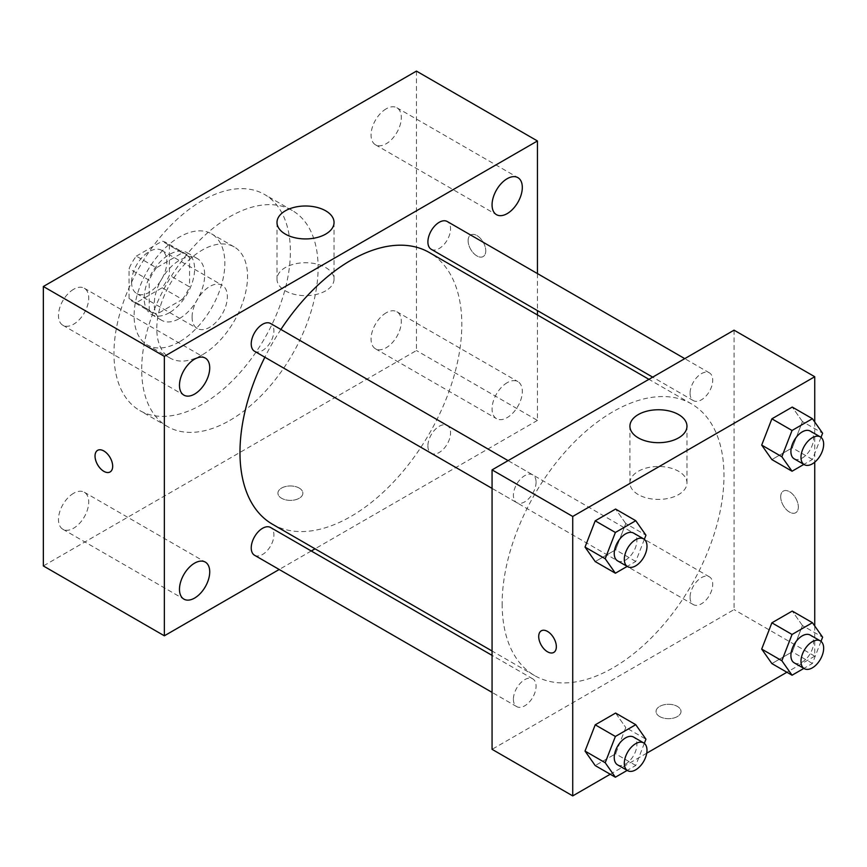 <?xml version="1.0" encoding="UTF-8"?>
<svg xmlns="http://www.w3.org/2000/svg" width="867" height="867" viewBox="0 0 867 867"><rect width="100%" height="100%" fill="white"/><g stroke="black" fill="none" stroke-linecap="round" stroke-linejoin="round"><path stroke-width="0.65" stroke-dasharray="4.33 3.25" d="M192.084 317.062A24.959 14.403 120 0 0 197.253 328.495A24.959 14.403 120 0 0 222.201 314.082A24.959 14.403 120 0 0 222.201 285.265A24.959 14.403 120 0 0 202.976 291.951A24.959 14.403 120 0 0 192.084 317.062M131.578 282.133A24.959 14.403 120 0 0 136.748 293.566A24.959 14.403 120 0 0 161.706 279.152A24.959 14.403 120 0 0 161.706 250.335A24.959 14.403 120 0 0 142.47 257.022A24.959 14.403 120 0 0 131.578 282.133M136.292 256.133L162.162 241.199A33.878 19.562 120 0 1 166.171 242.608A33.878 19.562 120 0 1 169.39 245.372L169.39 275.24A33.878 19.562 120 0 1 162.162 287.768L136.292 302.702A33.878 19.562 120 0 1 132.283 301.293A33.878 19.562 120 0 1 129.064 298.53L129.064 268.662A33.878 19.562 120 0 1 136.292 256.133L156.461 267.773L182.33 252.839L162.162 241.199M162.162 287.768L182.33 299.408L156.461 314.353L136.292 302.702M129.064 298.53L149.222 310.169L149.222 280.301L129.064 268.662M149.222 310.169A33.878 19.562 120 0 0 152.451 312.933A33.878 19.562 120 0 0 156.461 314.353M182.33 299.408A33.878 19.562 120 0 0 189.559 286.879L169.39 275.24M182.33 252.839A33.878 19.562 120 0 1 186.329 254.248A33.878 19.562 120 0 1 189.559 257.011L189.559 286.879M156.461 267.773A33.878 19.562 120 0 0 149.222 280.301M169.39 312.705A35.655 20.58 -60 0 1 151.573 314.472A35.655 20.58 -60 0 1 151.573 273.3A35.655 20.58 -60 0 1 187.218 252.72A35.655 20.58 -60 0 1 192.68 281.287A35.655 20.58 -60 0 1 169.39 312.705M179.48 318.525A35.655 20.58 120 0 0 202.77 287.107A35.655 20.58 120 0 0 197.297 258.539A35.655 20.58 120 0 0 169.834 268.087A35.655 20.58 120 0 0 154.272 303.97A35.655 20.58 120 0 0 161.652 320.291A35.655 20.58 120 0 0 179.48 318.525M189.559 257.011L169.39 245.372M179.48 341.815A64.169 37.053 -60 0 1 147.39 344.99A64.169 37.053 -60 0 1 147.39 270.894A64.169 37.053 -60 0 1 211.559 233.841A64.169 37.053 -60 0 1 221.399 285.265A64.169 37.053 -60 0 1 179.48 341.815M202.163 354.906A64.169 37.053 -60 0 1 170.084 358.082A64.169 37.053 -60 0 1 170.084 283.986A64.169 37.053 -60 0 1 234.253 246.943A64.169 37.053 -60 0 1 244.082 298.356A64.169 37.053 -60 0 1 202.163 354.906M202.163 404.369A124.75 72.026 -60 0 1 139.793 410.546A124.75 72.026 -60 0 1 139.793 266.505A124.75 72.026 -60 0 1 264.543 194.479A124.75 72.026 -60 0 1 283.661 294.444A124.75 72.026 -60 0 1 202.163 404.369M229.896 420.376A124.75 72.026 120 0 0 311.394 310.451A124.75 72.026 120 0 0 292.266 210.486A124.75 72.026 120 0 0 196.137 243.909A124.75 72.026 120 0 0 141.689 369.45A124.75 72.026 120 0 0 167.526 426.553A124.75 72.026 120 0 0 229.896 420.376M386.183 108.83A21.393 12.355 120 0 0 372.214 127.677A21.393 12.355 120 0 0 375.498 144.811A21.393 12.355 120 0 0 396.88 132.467A21.393 12.355 120 0 0 396.88 107.768A21.393 12.355 120 0 0 386.183 108.83M73.597 289.296A21.393 12.355 120 0 0 59.628 308.143A21.393 12.355 120 0 0 62.901 325.288A21.393 12.355 120 0 0 84.294 312.933A21.393 12.355 120 0 0 84.294 288.234A21.393 12.355 120 0 0 73.597 289.296M73.597 493.29A21.393 12.355 120 0 0 59.628 512.137A21.393 12.355 120 0 0 62.901 529.282A21.393 12.355 120 0 0 84.294 516.927A21.393 12.355 120 0 0 84.294 492.228A21.393 12.355 120 0 0 73.597 493.29M386.183 312.814A21.393 12.355 120 0 0 372.214 331.671A21.393 12.355 120 0 0 375.498 348.805A21.393 12.355 120 0 0 396.88 336.461A21.393 12.355 120 0 0 396.88 311.762A21.393 12.355 120 0 0 386.183 312.814M416.442 71.105L416.442 350.539L43.35 565.945M507.195 382.683A21.393 12.355 120 0 0 493.215 401.529A21.393 12.355 120 0 0 496.498 418.663A21.393 12.355 120 0 0 517.881 406.32A21.393 12.355 120 0 0 517.881 381.621A21.393 12.355 120 0 0 507.195 382.683M325.689 290.835A28.524 16.462 180 0 1 294.607 294.401A28.524 16.462 180 0 1 276.996 279.196A28.524 16.462 180 0 1 305.52 262.723A28.524 16.462 180 0 1 334.044 279.196A28.524 16.462 180 0 1 325.689 290.835M537.442 314.959L537.442 420.408L416.442 350.539M537.442 420.408L315.035 548.811M311.264 550.989L279.207 569.489M299.223 488.078A12.474 7.207 180 0 1 302.876 493.171A12.474 7.207 180 0 1 290.391 500.378A12.474 7.207 180 0 1 277.917 493.171A12.474 7.207 180 0 1 285.622 486.517A12.474 7.207 180 0 1 299.223 488.078A12.474 7.207 180 0 1 302.876 493.16A12.474 7.207 180 0 1 290.391 500.367A12.474 7.207 180 0 1 277.917 493.16A12.474 7.207 180 0 1 285.622 486.506A12.474 7.207 180 0 1 299.223 488.067M97.624 450.341L97.613 450.341A12.474 7.207 60 0 1 97.624 450.341A12.474 7.207 60 0 1 107.237 453.69A12.474 7.207 60 0 1 112.677 466.24A12.474 7.207 60 0 1 110.098 471.951L110.087 471.962M537.442 273.582L537.442 310.603M468.115 240.658A12.474 7.207 -120 0 0 473.566 253.218A12.474 7.207 -120 0 0 483.179 256.556A12.474 7.207 -120 0 0 483.179 242.153A12.474 7.207 -120 0 0 470.705 234.946A12.474 7.207 -120 0 0 468.115 240.658A12.474 7.207 -120 0 0 473.555 253.218A12.474 7.207 -120 0 0 483.168 256.567A12.474 7.207 -120 0 0 483.168 242.153A12.474 7.207 -120 0 0 470.694 234.946A12.474 7.207 -120 0 0 468.104 240.658M431.213 249.273A16.029 9.255 120 0 0 447.242 240.018A16.029 9.255 120 0 0 447.242 221.508M254.551 555.259A16.029 9.255 120 0 0 270.58 546.004A16.029 9.255 120 0 0 270.58 527.494M427.897 445.92A16.029 9.255 120 0 0 431.213 453.268A16.029 9.255 120 0 0 447.242 444.012A16.029 9.255 120 0 0 447.242 425.502A16.029 9.255 120 0 0 434.887 429.794A16.029 9.255 120 0 0 427.897 445.92M254.551 351.265A16.029 9.255 120 0 0 266.906 346.973A16.029 9.255 120 0 0 273.896 330.836A16.029 9.255 120 0 0 270.58 323.499M272.466 524.232A156.862 90.569 120 0 0 429.328 433.663A156.862 90.569 120 0 0 429.328 252.535M280.886 329.46A156.862 90.569 120 0 0 264.858 357.215M502.145 603.779A156.862 90.569 120 0 0 534.636 675.588A156.862 90.569 120 0 0 691.498 585.03A156.862 90.569 120 0 0 691.498 403.903A156.862 90.569 120 0 0 570.616 445.92A156.862 90.569 120 0 0 502.145 603.779M536.066 482.204A16.029 9.255 -60 0 1 529.076 498.33A16.029 9.255 -60 0 1 516.721 502.632A16.029 9.255 -60 0 1 516.721 484.122A16.029 9.255 -60 0 1 532.75 474.867A16.029 9.255 -60 0 1 536.066 482.204M690.067 597.287A16.029 9.255 120 0 0 693.383 604.624A16.029 9.255 120 0 0 709.412 595.369A16.029 9.255 120 0 0 709.412 576.858A16.029 9.255 120 0 0 697.057 581.161A16.029 9.255 120 0 0 690.067 597.287M513.405 699.279A16.029 9.255 120 0 0 516.721 706.616A16.029 9.255 120 0 0 532.75 697.371A16.029 9.255 120 0 0 532.75 678.861A16.029 9.255 120 0 0 520.395 683.153A16.029 9.255 120 0 0 513.405 699.279M690.067 393.293A16.029 9.255 120 0 0 693.383 400.63A16.029 9.255 120 0 0 709.412 391.375A16.029 9.255 120 0 0 709.412 372.875A16.029 9.255 120 0 0 697.057 377.167A16.029 9.255 120 0 0 690.067 393.293M734.067 330.164L734.067 609.609L492.066 749.326M814.742 625.996L814.742 656.178L734.067 609.609M814.742 656.178L786.9 672.25M646.728 753.185L610.238 774.242M659.7 716.576A12.474 7.207 0 0 0 673.301 718.136A12.474 7.207 0 0 0 681.007 711.482A12.474 7.207 0 0 0 668.522 704.286A12.474 7.207 0 0 0 656.048 711.482A12.474 7.207 0 0 0 659.7 716.576A12.474 7.207 0 0 0 673.301 718.136A12.474 7.207 0 0 0 681.007 711.471A12.474 7.207 0 0 0 668.522 704.275A12.474 7.207 0 0 0 656.048 711.471A12.474 7.207 0 0 0 659.7 716.576M802.441 421.557L792.254 407.067L802.441 421.557L792.254 447.816L771.879 459.586L792.254 447.816L802.441 421.557L822.61 433.207M615.592 713.053L625.779 727.543L615.592 713.053M625.779 727.554L615.592 753.802L595.217 765.572L615.592 753.802L625.779 727.554L645.948 739.193M814.742 422.001L814.742 462.176M802.441 625.551L792.254 611.062L802.441 625.551L792.254 651.811L771.879 663.58L792.254 651.811L802.441 625.551L822.61 637.202M625.779 523.56L615.592 509.059L625.779 523.56L615.592 549.808L595.217 561.578L615.592 549.808L625.779 523.56L645.948 535.199M780.701 496.813A12.474 7.207 -120 0 0 786.152 509.363A12.474 7.207 -120 0 0 795.765 512.711A12.474 7.207 -120 0 0 795.765 498.297A12.474 7.207 -120 0 0 783.291 491.101A12.474 7.207 -120 0 0 780.701 496.813A12.474 7.207 -120 0 0 786.141 509.373A12.474 7.207 -120 0 0 795.754 512.711A12.474 7.207 -120 0 0 795.754 498.308A12.474 7.207 -120 0 0 783.28 491.101A12.474 7.207 -120 0 0 780.701 496.813M541.29 630.818L541.29 630.818A12.474 7.207 60 0 1 550.913 634.156A12.474 7.207 60 0 1 556.354 646.717A12.474 7.207 60 0 1 553.775 652.428A12.474 7.207 60 0 1 553.764 652.428L553.775 652.428M638.275 494.591A28.524 16.462 180 0 1 629.919 482.952A28.524 16.462 180 0 1 658.443 466.479A28.524 16.462 180 0 1 686.967 482.952A28.524 16.462 180 0 1 669.357 498.157A28.524 16.462 180 0 1 638.275 494.591M644.333 539.361L635.76 561.458L627.188 566.4M617.553 560.841A16.029 9.255 120 0 0 633.582 551.585A16.029 9.255 120 0 0 633.582 533.086M635.76 561.458L615.592 549.808M820.995 437.358L812.422 459.456L803.85 464.409M794.215 458.849A16.029 9.255 120 0 0 810.244 449.594A16.029 9.255 120 0 0 810.244 431.083M812.422 459.456L792.254 447.816M644.333 743.355L635.76 765.453L627.188 770.395M617.553 764.835A16.029 9.255 120 0 0 633.582 755.58A16.029 9.255 120 0 0 633.582 737.069M635.76 765.453L615.592 753.802M820.995 641.352L812.422 663.45L803.85 668.403M794.215 662.843A16.029 9.255 120 0 0 810.244 653.588A16.029 9.255 120 0 0 810.244 635.077M812.422 663.45L792.254 651.811M136.748 293.566L197.253 328.495M161.706 250.335L222.201 285.265M197.297 258.539L187.218 252.72M161.652 320.291L151.573 314.472M186.329 254.248L166.171 242.608M152.451 312.933L132.283 301.293M234.253 246.943L211.559 233.841M170.084 358.082L147.39 344.99M292.266 210.486L264.543 194.479M167.526 426.553L139.793 410.546M375.498 144.811L496.498 214.68M396.88 107.768L517.881 177.627M62.901 325.288L183.912 395.146M84.294 288.234L205.295 358.093M62.901 529.282L183.912 599.14M84.294 492.228L205.295 562.087M375.498 348.805L496.498 418.663M396.88 311.762L517.881 381.621M276.996 222.461L276.996 279.196M334.044 222.461L334.044 279.196M691.498 403.903L648.928 379.323M534.636 675.588L492.066 651.009M492.066 488.392L516.721 502.632M508.095 460.626L532.75 474.867M709.412 576.858L447.242 425.502M693.383 604.624L431.213 453.268M532.75 678.861L492.066 655.365M516.721 706.616L492.066 692.386M709.412 372.875L684.757 358.635M693.383 400.63L652.699 377.145M686.967 482.952L686.967 426.217M629.919 482.952L629.919 426.217"/><path stroke-width="1.3" d="M279.207 569.489L164.351 635.804L43.35 565.945L43.35 286.5L416.442 71.105L537.442 140.963L537.442 273.582M507.195 178.689A21.393 12.355 120 0 0 493.215 197.535A21.393 12.355 120 0 0 496.498 214.68A21.393 12.355 120 0 0 517.881 202.325A21.393 12.355 120 0 0 517.881 177.627A21.393 12.355 120 0 0 507.195 178.689M194.598 359.155A21.393 12.355 120 0 0 180.629 378.001A21.393 12.355 120 0 0 183.912 395.146A21.393 12.355 120 0 0 205.295 382.791A21.393 12.355 120 0 0 205.295 358.093A21.393 12.355 120 0 0 194.598 359.155M194.598 563.149A21.393 12.355 120 0 0 180.629 581.995A21.393 12.355 120 0 0 183.912 599.14A21.393 12.355 120 0 0 205.295 586.786A21.393 12.355 120 0 0 205.295 562.087A21.393 12.355 120 0 0 194.598 563.149M164.351 635.804L164.351 356.359L43.35 286.5M164.351 356.359L537.442 140.963M325.689 234.112A28.524 16.462 180 0 1 294.607 237.677A28.524 16.462 180 0 1 276.996 222.461A28.524 16.462 180 0 1 305.52 205.999A28.524 16.462 180 0 1 334.044 222.461A28.524 16.462 180 0 1 325.689 234.112M315.035 548.811L311.264 550.989M112.677 466.251A12.474 7.207 60 0 1 110.087 471.962A12.474 7.207 60 0 1 97.613 464.755A12.474 7.207 60 0 1 97.613 450.341A12.474 7.207 60 0 1 107.226 453.69A12.474 7.207 60 0 1 112.677 466.251M110.098 471.951A12.474 7.207 60 0 1 97.624 464.755A12.474 7.207 60 0 1 97.613 450.341M537.442 310.603L537.442 314.959M684.757 358.635L447.242 221.508A16.029 9.255 120 0 0 439.222 222.299A16.029 9.255 120 0 0 427.897 241.936A16.029 9.255 120 0 0 431.213 249.273L652.699 377.145M492.066 655.365L270.58 527.494A16.029 9.255 120 0 0 262.56 528.285A16.029 9.255 120 0 0 251.235 547.922A16.029 9.255 120 0 0 254.551 555.259L492.066 692.386M508.095 460.626L270.58 323.499A16.029 9.255 120 0 0 262.56 324.301A16.029 9.255 120 0 0 252.091 338.423A16.029 9.255 120 0 0 254.551 351.265L492.066 488.392M264.858 357.215A156.862 90.569 120 0 0 239.975 452.422A156.862 90.569 120 0 0 272.466 524.232L492.066 651.009M648.928 379.323L429.328 252.535A156.862 90.569 120 0 0 280.886 329.46M610.238 774.242L572.729 795.895L492.066 749.326L492.066 469.881L734.067 330.164L814.742 376.733L814.742 422.001M786.9 672.25L646.728 753.185M771.879 459.586L761.692 445.085L771.879 418.826L792.254 407.067L771.879 418.826L761.692 445.085L771.879 459.586L792.048 471.225L781.861 456.736L792.048 430.476L812.422 418.707L822.61 433.207L820.995 437.358M595.217 765.572L585.03 751.071L595.217 724.823L615.592 713.053L595.217 724.823L585.03 751.071L595.217 765.572L615.386 777.211L605.199 762.722L615.386 736.462L635.76 724.693L645.948 739.193L644.333 743.355M814.742 462.176L814.742 625.996M572.729 795.895L572.729 516.461L814.742 376.733M771.879 663.58L761.692 649.08L771.879 622.82L792.254 611.062L771.879 622.82L761.692 649.08L771.879 663.58L792.048 675.22L781.861 660.73L792.048 634.471L812.422 622.701L822.61 637.202L820.995 641.352M595.217 561.578L585.03 547.088L595.217 520.829L615.592 509.059L595.217 520.829L585.03 547.088L595.217 561.578L615.386 573.217L605.199 558.727L615.386 532.468L635.76 520.709L645.948 535.199L644.333 539.361M572.729 516.461L492.066 469.881M638.275 437.868A28.524 16.462 180 0 1 629.919 426.217A28.524 16.462 180 0 1 658.443 409.755A28.524 16.462 180 0 1 686.967 426.217A28.524 16.462 180 0 1 669.357 441.433A28.524 16.462 180 0 1 638.275 437.868M556.343 646.717A12.474 7.207 60 0 1 553.764 652.428A12.474 7.207 60 0 1 541.29 645.221A12.474 7.207 60 0 1 541.29 630.818A12.474 7.207 60 0 1 550.903 634.156A12.474 7.207 60 0 1 556.343 646.717M553.764 652.428A12.474 7.207 60 0 1 541.29 645.221A12.474 7.207 60 0 1 541.29 630.818M627.188 566.4L615.386 573.217M643.672 538.906L633.582 533.086A16.029 9.255 120 0 0 621.238 537.377A16.029 9.255 120 0 0 614.237 553.504A16.029 9.255 120 0 0 617.553 560.841L627.643 566.66A16.029 9.255 120 0 0 643.672 557.416A16.029 9.255 120 0 0 643.672 538.906A16.029 9.255 120 0 0 631.317 543.197A16.029 9.255 120 0 0 624.316 559.323A16.029 9.255 120 0 0 627.643 566.66M605.199 558.727L585.03 547.088M615.386 532.468L595.217 520.829M635.76 520.709L615.592 509.059M803.85 464.409L792.048 471.225M820.334 436.903L810.244 431.083A16.029 9.255 120 0 0 797.9 435.375A16.029 9.255 120 0 0 790.899 451.512A16.029 9.255 120 0 0 794.215 458.849L804.305 464.669A16.029 9.255 120 0 0 820.334 455.413A16.029 9.255 120 0 0 820.334 436.903A16.029 9.255 120 0 0 807.979 441.205A16.029 9.255 120 0 0 800.978 457.332A16.029 9.255 120 0 0 804.305 464.669M781.861 456.736L761.692 445.085M792.048 430.476L771.879 418.826M812.422 418.707L792.254 407.067M627.188 770.395L615.386 777.211M643.672 742.9L633.582 737.069A16.029 9.255 120 0 0 621.238 741.372A16.029 9.255 120 0 0 614.237 757.498A16.029 9.255 120 0 0 617.553 764.835L627.643 770.655A16.029 9.255 120 0 0 643.672 761.399A16.029 9.255 120 0 0 643.672 742.9A16.029 9.255 120 0 0 631.317 747.191A16.029 9.255 120 0 0 624.316 763.318A16.029 9.255 120 0 0 627.643 770.655M605.199 762.722L585.03 751.071M615.386 736.462L595.217 724.823M635.76 724.693L615.592 713.053M803.85 668.403L792.048 675.22M820.334 640.897L810.244 635.077A16.029 9.255 120 0 0 797.9 639.369A16.029 9.255 120 0 0 790.899 655.506A16.029 9.255 120 0 0 794.215 662.843L804.305 668.663A16.029 9.255 120 0 0 820.334 659.408A16.029 9.255 120 0 0 820.334 640.897A16.029 9.255 120 0 0 807.979 645.2A16.029 9.255 120 0 0 800.978 661.326A16.029 9.255 120 0 0 804.305 668.663M781.861 660.73L761.692 649.08M792.048 634.471L771.879 622.82M812.422 622.701L792.254 611.062"/></g></svg>
